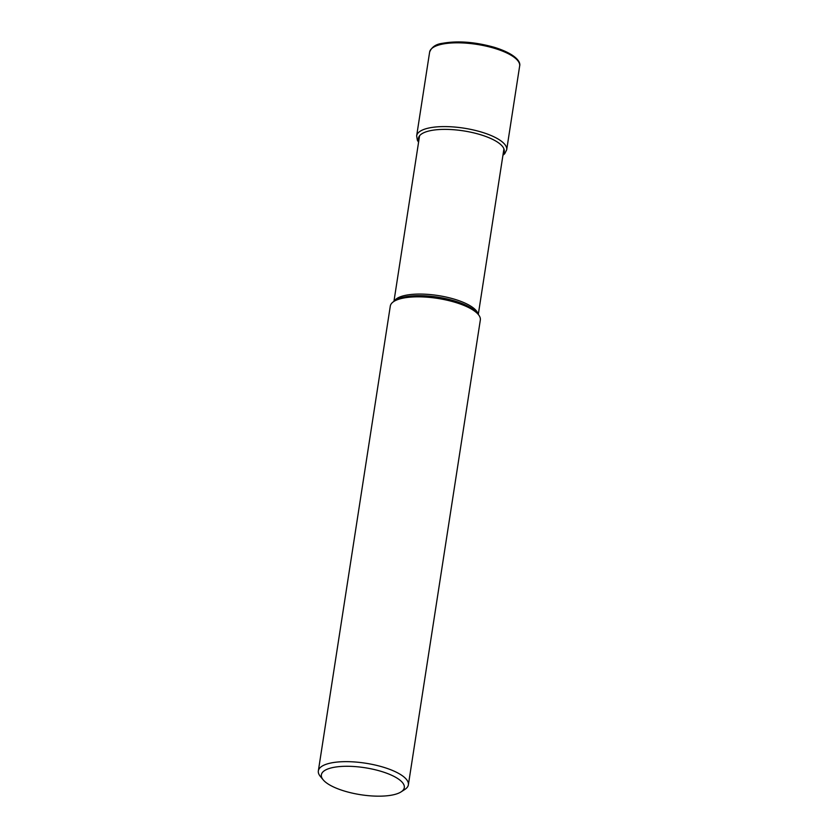 <?xml version="1.0" encoding="UTF-8"?>
<svg xmlns="http://www.w3.org/2000/svg" width="838" height="838" viewBox="0 0 838 838"><rect width="100%" height="100%" fill="white"/><g stroke="black" fill="none" stroke-linecap="round" stroke-linejoin="round"><path stroke-width="1.26" d="M393.116 794.853A41.963 13.659 8.8 0 1 323.185 779.843A41.963 13.659 8.8 0 1 332.571 767.598A41.963 13.659 8.8 0 1 385.522 772.793A41.963 13.659 8.8 0 1 401.056 791.9A41.963 13.659 8.8 0 1 393.116 794.853M401.056 791.9L404.838 789.459A45.545 14.833 -171.2 0 0 408.368 784.839A45.545 14.833 -171.2 0 0 394.206 771.201A45.545 14.833 -171.2 0 0 330.497 763.083A45.545 14.833 -171.2 0 0 318.346 770.908A45.545 14.833 -171.2 0 0 320.315 776.376L323.185 779.843M318.346 770.908L390.299 306.09A45.545 14.833 8.8 0 1 393.839 301.471A45.545 14.833 8.8 0 1 402.45 298.265A45.545 14.833 8.8 0 1 478.362 314.554A45.545 14.833 8.8 0 1 480.331 320.032L408.368 784.839M441.783 44.246A45.545 14.833 8.8 0 1 492.273 47.682A45.545 14.833 8.8 0 1 519.654 66.013C520.985 61.583 514.972 53.716 494.399 47.326C475.115 41.921 457.82 40.58 442.506 43.314C435.99 44.1 431.696 47.012 429.632 52.071A45.545 14.833 8.8 0 1 441.783 44.246M502.926 155.281L504.706 153.731L506.686 149.793A45.545 14.833 -171.2 0 0 479.305 131.461A45.545 14.833 -171.2 0 0 428.805 128.025A45.545 14.833 -171.2 0 0 416.654 135.85L429.632 52.071M503.146 153.888A43.398 14.131 -171.2 0 0 481.682 135.065A43.398 14.131 -171.2 0 0 430.051 130.738A43.398 14.131 -171.2 0 0 418.791 140.836M393.839 301.471L395.976 300.098A43.524 14.173 8.8 0 1 404.209 297.029A43.524 14.173 8.8 0 1 404.251 297.029A43.524 14.173 8.8 0 1 476.738 312.595L478.362 314.554M478.048 314.187A42.675 13.89 -171.2 0 0 450.195 298.024A42.675 13.89 -171.2 0 0 405.142 295.405A42.675 13.89 -171.2 0 0 405.11 295.405A42.675 13.89 -171.2 0 0 394.248 301.209M506.686 149.793L519.654 66.013M418.571 142.219L417.366 140.229L416.654 135.85M478.289 314.47L503.931 148.839M393.933 301.418L419.576 135.777"/></g></svg>

